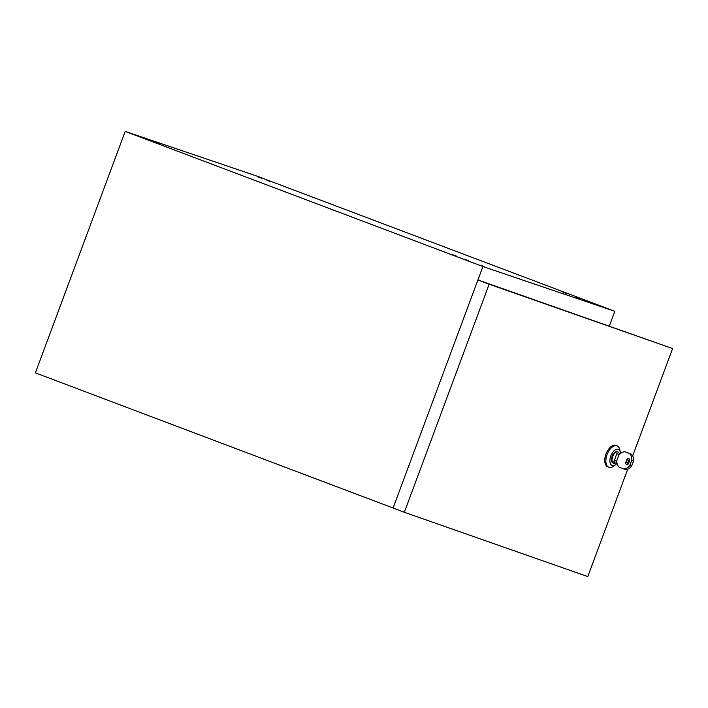 <?xml version="1.0" encoding="UTF-8"?>
<svg xmlns="http://www.w3.org/2000/svg" width="708" height="708" viewBox="0 0 708 708"><rect width="100%" height="100%" fill="white"/><g stroke="black" fill="none" stroke-linecap="round" stroke-linejoin="round"><path stroke-width="1.06" d="M156.149 142.742L160.353 144.264L156.149 142.742M464.519 259.234L468.723 260.756L464.519 259.234M590.737 302.661L594.95 304.183L590.737 302.661M562.984 292.174L567.197 293.696L562.984 292.174M257.703 176.841L261.916 178.372L257.703 176.841M266.96 180.336L271.164 181.868L266.96 180.336M575.321 296.838L579.525 298.36L575.321 296.838M479.935 265.058L484.139 266.589L479.935 265.058M452.182 254.57L456.386 256.101L452.182 254.57M146.901 139.246L151.105 140.768L146.901 139.246M672.6 348.54L477.918 279.952L393.099 508.008L35.4 372.868L125.201 131.405L482.9 266.544L393.099 508.008L404.33 512.282L489.148 284.235L672.6 348.54L632.678 455.899M125.201 131.405L257.11 176.168L614.818 311.299L482.9 266.544M614.818 311.299L609.34 326.025M627.739 469.165L587.79 576.595L404.33 512.282M620.367 452.377L619.836 449.837A11.452 6.222 110.9 0 0 617.049 445.863L615.925 445.438A11.452 6.222 110.9 0 0 615.624 445.341A11.452 6.222 110.9 0 0 605.933 454.2A11.452 6.222 110.9 0 0 607.774 466.837L608.898 467.262A11.452 6.222 110.9 0 0 609.199 467.369A11.452 6.222 110.9 0 0 613.624 466.156L615.703 464.616A8.585 4.664 -69.1 0 1 612.385 465.519A8.585 4.664 -69.1 0 1 612.066 453.279A8.585 4.664 -69.1 0 1 620.367 452.377A8.585 4.664 -69.1 0 1 620.518 453.412M477.918 279.952L489.148 284.235M619.296 454.58L616.845 453.651L613.42 462.873L614.155 463.129L615.084 460.634M616.792 461.289L614.349 460.359L614.792 459.182M619.305 454.563L616.845 453.651M629.554 453.527A8.77 7.363 109.3 0 1 631.828 459.97L633.66 460.616A8.77 7.363 -70.7 0 0 631.386 454.173L624.81 451.722A8.77 7.363 109.3 0 0 618.907 455.049L616.801 460.713A8.77 7.363 109.3 0 0 619.075 467.147L625.651 469.599A8.77 7.363 -70.7 0 0 631.554 466.271L629.722 465.634A8.77 7.363 109.3 0 1 623.819 468.953M629.554 459.315A1.788 1.504 -70.7 0 0 628.615 460.386L627.615 463.076A1.788 1.504 -70.7 0 0 627.651 464.572M626.784 459.749A1.788 1.504 109.3 0 1 629.589 460.82L628.589 463.501A1.788 1.504 109.3 0 1 625.784 462.43L626.784 459.749L628.615 460.386M624.81 451.722L631.386 454.173M629.722 465.634L631.828 459.97M633.66 460.616L631.554 466.271M616.827 462.12A6.08 3.301 -69.1 0 1 613.615 463.315A6.08 3.301 -69.1 0 1 612.677 456.501A6.08 3.301 -69.1 0 1 617.898 451.934A6.08 3.301 -69.1 0 1 617.942 451.952A6.08 3.301 -69.1 0 1 619.482 454.368M617.385 451.739A6.08 3.301 -69.1 0 0 617.341 451.722A6.08 3.301 -69.1 0 0 612.119 456.288A6.08 3.301 -69.1 0 0 613.057 463.103A6.08 3.301 -69.1 0 0 613.101 463.12A6.08 3.301 -69.1 0 1 613.057 463.103A6.08 3.301 -69.1 0 1 612.119 456.288A6.08 3.301 -69.1 0 1 617.341 451.722A6.08 3.301 -69.1 0 1 617.385 451.739L617.942 451.952M613.677 462.315A5.151 2.797 110.9 0 0 613.809 462.333L614.367 462.545L613.721 462.917A5.726 3.106 110.9 0 1 613.42 462.855L613.597 462.899M613.809 462.333L614.517 460.421M614.367 462.545A5.151 2.797 -69.1 0 1 613.942 462.448A5.151 2.797 -69.1 0 1 613.632 462.289M614.155 463.129L613.588 462.917M617.031 463.395A8.585 4.664 -69.1 0 1 615.703 464.616M617.049 445.863A11.452 6.222 110.9 0 0 616.748 445.766A11.452 6.222 110.9 0 0 607.057 454.625A11.452 6.222 110.9 0 0 608.898 467.262M627.615 463.076L625.784 462.43M613.057 463.103L613.615 463.315"/></g></svg>
